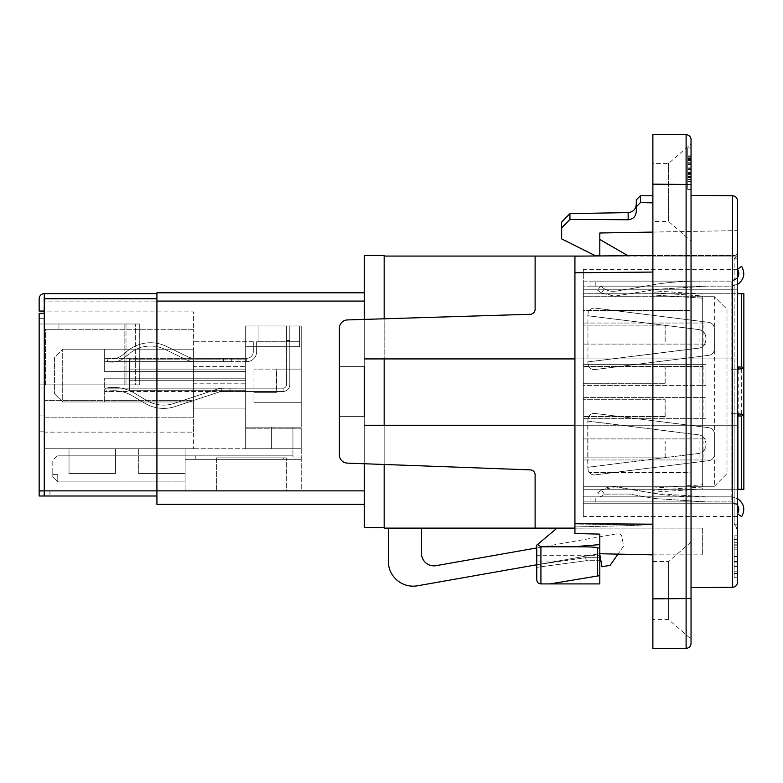 <?xml version="1.0" encoding="UTF-8"?>
<svg xmlns="http://www.w3.org/2000/svg" width="783" height="783" viewBox="0 0 783 783"><rect width="100%" height="100%" fill="white"/><g stroke="black" fill="none" stroke-linecap="round" stroke-linejoin="round"><path stroke-width="0.59" stroke-dasharray="3.92 2.94" d="M384.169 256.07L535.112 256.07L535.112 309.305A4.972 4.972 0 0 1 530.297 314.277L384.169 318.789L384.169 255.483L364.271 255.483L364.271 416.38L364.271 366.62L364.271 416.38L339.382 416.38L364.271 416.38L364.271 527.517L384.169 527.517L384.169 256.07L384.169 358.917L384.169 318.789L384.169 358.917L364.271 358.917L574.928 358.917L574.928 256.158L574.928 269.137L574.928 256.158L652.885 255.483L652.885 358.917L574.928 358.917L574.928 256.07L652.885 256.07L652.885 358.917L734.17 358.917L734.17 258.801L734.17 358.917L737.488 358.917L652.885 358.917L652.885 524.199L652.885 425.267L574.928 425.267L734.17 425.267L734.17 524.199L737.126 528.114L734.17 524.199L734.17 425.267L737.488 425.267L737.488 528.114L737.488 425.267L652.885 425.267L652.885 358.917L574.928 358.917L574.928 256.07L574.928 358.917L574.928 256.158L652.885 255.483L652.885 195.77L652.885 202.866L640.445 202.572L636.295 206.771L636.295 199.91M364.271 490.863L364.271 301.093L364.271 504.301L364.271 490.863L156.923 490.863L156.923 292.803L364.271 292.803L364.271 301.093L364.271 292.803M39.15 384.864L139.726 384.864L135.312 384.864L135.312 323.986L135.312 384.864L126.004 384.864L139.726 384.864L39.15 384.864L45.394 384.864L39.15 384.864L39.15 388.016L44.122 388.016L44.122 415.881L44.122 384.864L44.122 388.016L39.15 388.016L39.15 431.149L44.122 431.149L44.122 432.138L193.411 432.138L193.411 448.728L193.411 432.138L44.122 432.138L44.122 417.212L193.411 417.212L193.411 432.138L193.411 417.212L44.122 417.212L44.122 400.622L193.411 400.622L193.411 329.3L193.411 417.212L193.411 400.622L44.122 400.622L44.122 432.138L44.122 431.149L39.15 431.149L39.15 490.863L156.923 490.863L156.923 504.301L364.271 504.301M156.923 293.635L44.288 293.635L156.923 293.635L44.288 293.635L44.288 313.376L44.288 298.607L44.288 313.376L44.288 301.093L156.923 301.093L44.288 301.093M156.923 496.001L44.122 496.001L49.936 496.001L44.122 496.001L49.936 496.001L44.122 496.001L44.122 491.029L44.122 496.001L39.15 496.001L39.15 491.029L185.121 491.029L44.122 491.029L44.122 448.728L44.122 490.863L44.181 448.728L301.24 448.728L301.24 428.82L301.24 448.728L271.378 448.728L292.94 448.728L292.94 427.166L301.24 427.166L301.24 325.982L301.24 457.018L292.94 457.018L301.24 457.018L301.24 459.347L216.637 459.347L286.304 459.347L286.304 457.849L216.637 457.849L216.637 459.347L195.241 459.347L195.241 456.029L301.24 456.029L301.24 459.347L283.612 459.347L283.612 457.849L216.637 457.849L286.304 457.849L286.304 459.347L216.637 459.347L286.304 459.347L216.637 459.347L216.637 457.849L286.304 457.849L286.304 459.347L216.637 459.347L286.304 459.347L286.304 457.849L216.637 457.849L216.637 459.347L216.637 457.849L283.612 457.849L216.637 457.849L283.612 457.849L283.612 459.347L301.24 459.347L301.24 456.029L195.241 456.029L301.24 456.029L301.24 459.347L216.637 459.347L301.24 459.347L283.612 459.347L286.304 459.347L286.304 491.029L216.637 491.029L286.304 491.029L286.304 457.849L216.637 457.849L286.304 457.849L286.304 459.347L286.304 457.849L286.304 459.347L301.24 459.347L301.24 457.018L301.24 490.97L44.122 491.029L44.122 448.728L44.122 490.863L39.15 490.863L44.288 490.863L44.122 496.001L44.122 491.029L49.936 491.029L44.122 491.029L44.122 496.001M105.666 388.182A40.462 40.462 0 0 1 134.343 393.105L146.597 400.416L134.343 393.105A40.462 40.462 0 0 0 105.666 388.182L106.322 391.431L105.666 388.182A40.462 40.462 0 0 1 134.343 393.105L146.597 400.416A33.18 33.18 0 0 0 174.002 403.421A33.18 33.18 0 0 1 146.597 400.416L134.343 393.105A40.462 40.462 0 0 0 105.666 388.182L106.322 391.431A37.144 37.144 0 0 1 132.65 395.953L144.894 403.265L132.65 395.953A37.144 37.144 0 0 0 106.322 391.431L105.666 388.182M175.049 406.573A36.498 36.498 0 0 1 144.894 403.265A36.498 36.498 0 0 0 175.049 406.573L218.124 392.342L175.049 406.573A36.498 36.498 0 0 1 144.894 403.265L132.65 395.953L144.894 403.265A36.498 36.498 0 0 0 175.049 406.573L218.124 392.342A16.59 16.59 0 0 1 221.785 391.569L221.785 388.241L223.321 388.182L221.785 388.241A19.908 19.908 0 0 0 217.077 389.19A19.908 19.908 0 0 1 221.785 388.241L245.666 388.182L221.785 388.241A19.908 19.908 0 0 0 217.077 389.19L174.002 403.421L217.077 389.19A19.908 19.908 0 0 1 221.785 388.241L221.785 391.569L224.251 391.5L221.785 391.569A16.59 16.59 0 0 0 218.124 392.342L175.049 406.573M230.075 391.5L245.666 391.5L224.251 391.5L230.075 391.5L230.075 388.182L223.321 388.182L282.986 388.182A3.484 3.484 0 0 0 283.152 388.182L283.152 391.5L283.152 388.182A3.484 3.484 0 0 0 286.47 384.698A3.484 3.484 0 0 1 283.152 388.182L283.152 391.5A6.802 6.802 0 0 0 289.788 384.698L289.788 346.712L286.47 346.712L289.788 346.712L289.788 384.698A6.802 6.802 0 0 1 282.986 391.5L245.666 391.5L245.666 388.182L282.986 388.182A3.484 3.484 0 0 0 283.152 388.182L283.152 391.5A6.802 6.802 0 0 1 282.986 391.5L223.321 391.5L245.666 391.5L245.666 388.182L245.666 408.09L193.411 408.09L193.411 401.953L193.411 408.09L193.411 401.953L193.411 408.09L245.666 408.09L245.666 391.5L245.666 408.09L245.666 391.5L282.986 391.5L245.666 391.5L245.666 388.182L104.668 388.182L104.668 378.228L104.668 401.953L193.411 401.953L193.411 390.668L193.411 401.953L104.668 401.953L193.411 401.953L104.668 401.953L104.668 378.228L104.668 401.953L104.668 388.182L230.075 388.182L104.668 388.182L230.075 388.182L230.075 391.5L224.251 391.5L230.075 391.5L230.075 388.182L230.075 391.5L104.668 391.5L230.075 391.5M286.47 341.74L286.47 346.712L286.47 341.74L256.618 341.74L258.106 341.74L256.618 341.74L258.106 341.74L258.106 325.982L258.106 341.74L258.106 325.982L258.106 341.74L286.47 341.74L286.47 325.982L286.47 341.74L286.47 325.982L289.788 325.982L289.788 341.74L289.788 325.982L286.47 325.982L286.47 341.74L289.788 341.74L289.788 325.982L289.788 341.74L299.576 341.74L299.576 325.982L299.576 346.712L286.47 346.712L286.47 384.698L286.47 346.712L289.788 346.712L289.788 384.698L289.788 346.712L299.576 346.712L245.666 346.712L253.3 346.712L253.3 351.724A6.597 6.597 0 0 1 246.694 358.32L246.694 361.638L246.694 358.32A6.597 6.597 0 0 0 253.3 351.724L253.3 341.74L253.3 346.712L256.618 346.712L253.3 346.712L253.3 351.724A6.597 6.597 0 0 1 246.694 358.32L245.666 358.32L245.666 361.638L194.84 361.638A19.908 19.908 0 0 1 186.148 359.642L165.017 349.384L186.148 359.642A19.908 19.908 0 0 0 194.84 361.638L246.694 361.638A9.915 9.915 0 0 0 256.618 351.724A9.915 9.915 0 0 1 246.694 361.638L246.694 358.32L225.876 358.32L231.729 358.32L231.729 361.638L194.84 361.638A19.908 19.908 0 0 1 186.148 359.642L165.017 349.384A33.18 33.18 0 0 0 129.577 353.505A33.18 33.18 0 0 1 165.017 349.384L186.148 359.642A19.908 19.908 0 0 0 194.84 361.638L246.694 361.638L246.694 358.32L246.694 361.638A9.915 9.915 0 0 0 256.618 351.724L256.618 346.712L256.618 351.724A9.915 9.915 0 0 1 246.694 361.638L246.694 358.32A6.597 6.597 0 0 0 253.3 351.724L253.3 341.74L253.3 346.712L256.618 346.712L256.618 341.74L256.618 346.712L245.666 346.712L245.666 325.982L245.666 427.166L301.24 427.166L245.666 427.166L245.666 325.982L301.24 325.982L245.666 325.982L245.666 346.712L253.3 346.712L245.666 346.712L245.666 361.638L245.666 358.32L223.439 358.32L245.666 358.32L245.666 346.712L245.666 358.32L245.666 346.712L299.576 346.712L289.788 346.712L299.576 346.712L299.576 325.982L245.666 325.982L299.576 325.982L299.576 346.712L299.576 341.74L289.788 341.74L289.788 346.712L289.788 341.74L289.788 346.712L289.788 341.74L286.47 341.74L286.47 384.698A3.484 3.484 0 0 1 283.152 388.182A3.484 3.484 0 0 0 286.47 384.698L286.47 346.712L256.618 346.712L256.618 351.724L256.618 341.74L256.618 346.712L286.47 346.712L256.618 346.712L286.47 346.712L286.47 341.74L289.788 341.74M223.439 358.32L223.439 361.638L223.439 358.32L194.84 358.32A16.59 16.59 0 0 1 187.597 356.656A16.59 16.59 0 0 0 194.84 358.32L231.729 358.32L223.439 358.32L223.439 361.638L223.439 358.32L194.84 358.32A16.59 16.59 0 0 1 187.597 356.656L166.466 346.399L187.597 356.656A16.59 16.59 0 0 0 194.84 358.32L223.439 358.32M107.33 361.638A19.908 19.908 0 0 0 124.428 357.694L129.577 353.505L124.428 357.694A19.908 19.908 0 0 1 107.33 361.638L108.083 358.408L107.33 361.638A19.908 19.908 0 0 0 124.428 357.694L129.577 353.505A33.18 33.18 0 0 1 165.017 349.384A33.18 33.18 0 0 0 129.577 353.505L124.428 357.694A19.908 19.908 0 0 1 107.33 361.638L108.083 358.408A16.59 16.59 0 0 0 122.334 355.12A16.59 16.59 0 0 1 108.083 358.408L107.33 361.638M122.334 355.12L127.482 350.931A36.498 36.498 0 0 1 166.466 346.399A36.498 36.498 0 0 0 127.482 350.931L122.334 355.12A16.59 16.59 0 0 1 108.083 358.408A16.59 16.59 0 0 0 122.334 355.12L127.482 350.931A36.498 36.498 0 0 1 166.466 346.399L187.597 356.656L166.466 346.399A36.498 36.498 0 0 0 127.482 350.931L122.334 355.12M231.729 358.32L231.729 361.638L104.668 361.638L104.668 371.592L104.668 349.198L193.411 349.198L193.411 359.152L193.411 349.198L104.668 349.198L193.411 349.198L104.668 349.198L104.668 371.592L104.668 349.198L104.668 361.638L246.694 361.638L245.666 361.638L245.666 358.32L104.668 358.32L231.729 358.32L231.729 361.638L104.668 361.638L231.729 361.638L231.729 358.32L104.668 358.32L231.729 358.32M52.755 474.606L52.794 471.288L52.755 474.606M57.766 474.606L52.794 474.606L52.794 476.925L57.766 481.907L52.794 476.925L57.766 481.907L52.794 476.925L57.766 481.907L52.794 476.925L57.766 481.907L52.794 476.925L57.766 481.907L52.794 476.925L52.794 460.169L57.766 455.197L52.794 460.169L52.794 476.925L57.766 481.907L52.794 476.925L52.794 474.606L52.794 476.925L52.794 474.606L52.794 476.925L52.794 474.606L52.794 476.925L52.794 474.606L52.794 476.925L52.794 474.606L57.766 474.606L52.794 474.606L57.766 474.606L52.794 474.606L57.766 474.606L52.794 474.606L57.766 474.606L52.794 474.606L57.766 474.606L57.766 481.907L57.766 474.606L57.766 481.907L57.766 474.606L57.766 481.907L57.766 474.606L57.766 481.907L185.121 481.907L57.766 481.907L57.766 474.606M106.322 391.431A37.144 37.144 0 0 1 132.65 395.953A37.144 37.144 0 0 0 106.322 391.431M218.124 392.342A16.59 16.59 0 0 1 221.785 391.569L221.785 388.241L221.785 391.569L223.321 391.5L221.785 391.569A16.59 16.59 0 0 0 218.124 392.342M217.077 389.19L174.002 403.421A33.18 33.18 0 0 1 146.597 400.416A33.18 33.18 0 0 0 174.002 403.421L217.077 389.19M286.47 325.982L289.788 325.982L286.47 325.982M289.788 384.698A6.802 6.802 0 0 1 283.152 391.5L283.152 388.182L283.152 391.5A6.802 6.802 0 0 0 289.788 384.698M245.666 388.182L282.986 388.182A3.484 3.484 0 0 0 283.152 388.182A3.484 3.484 0 0 1 282.986 388.182L245.666 388.182L245.666 378.228L245.666 388.182L245.666 378.228L104.668 378.228L245.666 378.228L245.666 388.182M299.576 346.712L299.576 325.982L299.576 346.712M54.409 393.653L62.709 401.953L62.709 349.198L54.409 357.498L54.409 393.653L54.409 357.498L62.709 349.198L62.709 401.953L54.409 393.653M45.394 329.3L58.95 329.3L58.95 323.986L44.122 323.986L44.122 318.681L44.122 323.986L44.122 318.681L44.122 323.986L58.95 323.986L58.95 329.3L44.122 329.3L45.394 329.3L45.394 384.864L126.004 384.864L45.394 384.864L45.394 329.3M193.411 329.3L44.122 329.3L44.122 400.622L44.122 329.3L44.122 400.622L193.411 400.622L44.288 400.622L44.288 329.3L193.411 329.3L193.411 311.879L44.122 311.879L44.122 313.376L44.122 311.879L193.411 311.879L193.411 329.3M193.411 448.728L44.122 448.728L185.121 448.728L44.122 448.728L185.121 448.728L185.121 491.029L185.121 448.728L138.679 448.728L193.411 448.728M193.411 383.21L193.411 366.62L193.411 390.668L193.411 383.21L245.666 383.21L245.666 359.152L245.666 390.668L245.666 359.152L245.666 383.21L193.411 383.21M193.411 366.62L193.411 359.152L193.411 366.62L245.666 366.62L193.411 366.62M62.709 349.198L193.411 349.198L62.709 349.198M62.709 401.953L193.411 401.953L62.709 401.953M129.557 390.668L245.666 390.668L129.557 390.668L129.557 359.152L245.666 359.152L129.557 359.152L245.666 359.152L129.557 359.152L129.557 390.668L245.666 390.668L129.557 390.668L129.557 380.714L245.666 380.714L129.557 380.714L129.557 390.668M253.3 341.74L193.411 341.74L253.3 341.74M245.666 371.592L245.666 361.638L245.666 371.592L104.668 371.592L245.666 371.592L245.666 361.638L245.666 371.592L104.668 371.592L245.666 371.592M258.106 325.982L299.576 325.982L258.106 325.982M245.666 408.09L193.411 408.09L245.666 408.09M245.666 378.228L104.668 378.228L245.666 378.228M129.557 369.106L245.666 369.106L129.557 369.106L129.557 380.714L129.557 369.106L245.666 369.106L129.557 369.106L129.557 359.152L129.557 369.106M44.181 448.728L245.666 448.728L245.666 428.82L301.24 428.82L245.666 428.82L245.666 448.728L292.94 448.728L292.94 427.166L271.378 427.166L271.378 448.728L271.378 427.166L271.378 448.728L271.378 427.166L292.94 427.166L292.94 457.018L301.24 457.018L301.24 456.029L195.241 456.029L301.24 456.029L301.24 459.347L301.24 457.018L292.94 457.018L301.24 457.018L301.24 459.347L286.304 459.347L301.24 459.347L301.24 456.029L195.241 456.029L195.241 459.347L185.121 459.347L185.121 456.029L185.121 459.347L185.121 456.029L195.241 456.029L195.241 459.347L185.121 459.347L185.121 456.029L185.121 459.347L301.24 459.347L286.304 459.347L301.24 459.347L301.24 456.029L301.24 457.018L292.94 457.018L301.24 457.018L301.24 459.347L301.24 456.029L292.94 456.029L301.24 456.029L301.24 457.018L292.94 457.018L301.24 457.018L292.94 457.018L292.94 455.197L185.121 455.197L185.121 481.907L185.121 455.197L57.766 455.197L292.94 455.197L292.94 457.018L292.94 455.197L185.121 455.197L292.94 455.197L185.121 455.197L292.94 455.197L185.121 455.197L292.94 455.197L185.121 455.197L292.94 455.197L292.94 457.018L292.94 427.166L245.666 427.166L245.666 448.728L271.378 448.728L245.666 448.728L245.666 427.166L301.24 427.166L301.24 490.97M129.557 380.714L245.666 380.714L129.557 380.714M286.47 340.497L289.788 340.497M185.121 456.029L292.94 456.029L185.121 456.029L195.241 456.029L195.241 459.347L185.121 459.347L216.637 459.347L185.121 459.347L216.637 459.347L185.121 459.347L195.241 459.347L195.241 456.029L185.121 456.029L185.121 459.347L216.637 459.347L216.637 457.849L216.637 491.029L216.637 457.849L216.637 459.347L216.637 457.849L216.637 459.347L216.637 457.849L216.637 459.347L195.241 459.347L195.241 456.029L185.121 456.029L185.121 455.197L185.121 456.029L185.121 455.197L185.121 456.029L185.121 455.197L185.121 456.029L185.121 455.197L185.121 456.029L185.121 455.197L185.121 456.029L292.94 456.029L69.012 456.029L185.121 456.029L69.012 456.029L69.012 455.197L69.012 456.029L69.012 455.197L69.012 456.029L185.121 456.029L69.012 456.029L69.012 455.197L69.012 456.029L185.121 456.029L69.012 456.029L69.012 455.197L69.012 456.029L185.121 456.029L69.012 456.029L69.012 455.197L69.012 456.029L185.121 456.029M44.288 448.728L44.122 490.863M195.241 459.347L216.637 459.347L195.241 459.347M286.304 457.849L216.637 457.849L286.304 457.849M44.122 301.093L44.288 293.635A5.138 5.138 0 0 0 39.15 298.773L39.15 311.047L44.122 311.047M39.15 318.681L44.122 318.681L39.15 318.681L44.122 318.681L44.122 313.376L39.15 313.376L44.288 313.376L44.122 318.681L44.122 313.376L44.122 318.681L39.15 318.681L39.15 323.986L39.15 313.376L39.15 490.863M44.122 415.881L44.122 431.149L44.122 415.881L39.15 415.881L44.122 415.881M44.122 323.986L39.15 323.986L44.122 323.986M44.122 388.016L39.15 388.016L44.122 388.016M139.726 384.864L139.726 323.986L44.22 323.986L139.726 323.986L58.95 323.986L139.726 323.986L139.726 384.864M44.122 298.773L156.923 298.607L44.288 298.607L44.288 293.635A5.138 5.138 0 0 0 39.15 298.773L39.15 311.047M44.288 293.635A5.138 5.138 0 0 0 39.15 298.773M44.288 298.607L156.923 298.607L44.288 298.607M44.288 491.029L44.288 496.001M44.122 384.864L44.122 329.3L44.122 384.864M44.122 313.376L39.15 313.376M292.94 456.029L301.24 456.029L292.94 456.029M292.94 457.018L301.24 457.018L292.94 457.018M364.271 319.405L364.271 358.917L737.488 358.917L737.488 256.07L737.488 425.267L384.169 425.267L384.169 527.517M384.169 358.917L737.488 358.917L737.488 425.267L384.169 425.267L384.169 464.485L384.169 425.267L364.271 425.267L364.271 463.742M574.928 256.07L535.112 256.07L535.112 309.305A4.972 4.972 0 0 1 530.297 314.277L347.417 319.924A8.29 8.29 0 0 0 339.382 328.214A8.29 8.29 0 0 1 347.417 319.924L384.169 318.789L347.417 319.924A8.29 8.29 0 0 0 339.382 328.214L339.382 366.62L364.271 366.62L364.271 425.267L364.271 358.917L364.271 366.62L339.382 366.62L339.382 454.835A8.29 8.29 0 0 0 347.368 463.125A8.29 8.29 0 0 1 339.382 454.835A8.29 8.29 0 0 0 347.368 463.125L384.169 464.485L384.169 528.114L574.928 528.114L574.928 425.267L574.928 526.89C624.658 525.902 650.653 525.001 652.885 524.199C650.653 525.001 624.658 525.902 574.928 526.89L574.928 425.267L364.271 425.267L364.271 416.38L339.382 416.38L364.271 416.38M599.807 255.483L599.807 239.49L599.807 255.483L594.826 255.483L561.656 238.893L561.656 222.059M599.807 255.943L599.807 239.49L627.888 255.698M421.499 528.114L421.499 553.424A12.44 12.44 0 0 0 436.092 565.669L617.2 533.742A4.15 4.15 0 0 1 622.005 537.099L623.591 546.084L610.133 565.306L601.97 566.745L599.661 553.679L558.015 561.019L536.776 561.019L558.015 561.019L536.776 564.768L536.776 561.019L536.776 564.768L417.525 585.792A24.88 24.88 0 0 1 388.319 561.284L388.319 528.114L421.499 528.114L388.319 528.114M736.519 256.07L734.17 258.801L736.519 256.07L737.488 256.07L652.885 256.07L736.519 256.07M584.842 256.07L652.885 256.07L652.885 202.866M574.928 425.267L574.928 524.884L652.885 524.199L574.928 524.884L574.928 526.89L574.928 425.267L574.928 527.448L574.928 358.917M574.928 528.114L702.654 528.114L574.928 528.114L574.928 533.526L574.928 528.202L574.928 533.526L599.807 534.123L599.807 547.669L597.566 548.188C593.631 546.945 585.41 546.475 572.892 546.779L540.916 546.779L540.916 583.912L550.048 583.912L597.566 575.994L597.566 548.188M599.807 256.07L628.534 256.07L599.807 256.07M572.892 546.779A3548.243 3548.243 175.4 0 0 599.807 544.616L599.807 560.697L586.526 560.697L536.776 567.332L536.776 564.846L536.776 567.332L586.536 560.697L585.439 557.711L586.526 560.697L599.807 560.697L599.807 555.284L536.776 555.284L536.776 545.125L536.776 561.019L536.776 555.284L599.807 555.284L599.807 553.747L617.963 554.129L623.591 546.084L622.005 537.099A4.15 4.15 0 0 0 617.2 533.742L536.776 547.924M536.776 564.768L585.439 557.711L536.776 564.768L599.661 553.679L599.807 554.481M737.488 289.25L583.325 289.25L737.488 289.25L583.325 289.25L583.325 269.342L583.325 503.234L737.488 503.234L583.325 503.234L583.325 516.506L583.325 289.25L737.488 289.25L737.488 269.342L737.488 503.234L583.325 503.234L737.488 503.234L737.488 516.506L737.488 289.25M339.382 328.214L339.382 454.835L339.382 366.62L364.271 366.62L339.382 366.62L339.382 328.214M384.169 464.485L530.326 469.878A4.972 4.972 0 0 1 535.112 474.85A4.972 4.972 0 0 0 530.326 469.878L347.368 463.125L530.326 469.878A4.972 4.972 0 0 1 535.112 474.85L535.112 528.114M384.169 425.267L364.271 425.267M364.271 366.62L364.271 358.917M384.169 318.789L530.297 314.277A4.972 4.972 0 0 0 535.112 309.305L535.112 256.07M737.488 284.483L731.156 286.167L731.156 281.117C737.948 279.629 740.062 275.655 737.488 269.195L741.677 266.367C745.954 277.104 742.45 283.7 731.156 286.167L583.325 286.167L583.325 293.752L583.325 286.167L731.156 286.167L731.156 293.752L731.156 281.117L583.325 281.117L583.325 496.833L583.325 310.391L689.95 310.391L689.95 472.609L589.384 472.609A6.323 6.323 0 0 0 595.06 474.88L708.821 460.658A6.323 6.323 0 0 0 714.36 454.385L714.36 433.948A6.323 6.323 0 0 0 708.821 427.675L595.06 413.453A6.323 6.323 0 0 0 587.955 419.727L587.955 421.107L699.082 434.878C703.261 435.818 705.571 438.597 706.012 443.247L706.012 445.087C705.571 449.726 703.261 452.515 699.082 453.445L587.955 467.216L587.955 468.606A6.323 6.323 0 0 0 595.06 474.88L613.236 472.609L589.384 472.609A6.323 6.323 0 0 1 587.955 468.606A6.323 6.323 0 0 0 595.06 474.88L708.821 460.658A6.323 6.323 0 0 0 714.36 454.385L714.36 433.948A6.323 6.323 0 0 0 708.821 427.675L595.06 413.453A6.323 6.323 0 0 0 587.955 419.727L587.955 468.606L587.955 419.727A6.323 6.323 0 0 1 595.06 413.453L708.821 427.675L595.06 413.453A6.323 6.323 0 0 0 587.955 419.727L587.955 421.107L698.553 434.878C702.664 435.289 705.121 438.079 705.933 443.247L705.933 445.087C705.552 449.736 703.095 452.525 698.553 453.445L587.955 467.216L587.955 468.606A6.323 6.323 0 0 0 595.06 474.88L708.821 460.658A6.323 6.323 0 0 0 714.36 454.385L714.36 433.948A6.323 6.323 0 0 0 708.821 427.675A6.323 6.323 0 0 1 714.36 433.948L714.36 454.385A6.323 6.323 0 0 1 708.821 460.658L689.95 463.017L689.95 472.609L613.236 472.609L689.95 463.017L689.95 357.684L708.821 355.325A6.323 6.323 0 0 0 714.36 349.052L714.36 328.615A6.323 6.323 0 0 0 708.821 322.342L595.06 308.12A6.323 6.323 0 0 0 587.955 314.394L587.955 363.273A6.323 6.323 0 0 0 595.06 369.547L708.821 355.325A6.323 6.323 0 0 0 714.36 349.052L714.36 328.615A6.323 6.323 0 0 0 708.821 322.342L613.236 310.391L689.95 310.391L689.95 357.684L595.06 369.547L708.821 355.325A6.323 6.323 0 0 0 714.36 349.052L714.36 328.615A6.323 6.323 0 0 0 708.821 322.342L595.06 308.12A6.323 6.323 0 0 0 589.384 310.391L613.236 310.391L595.06 308.12A6.323 6.323 0 0 0 587.955 314.394A6.323 6.323 0 0 1 595.06 308.12L708.821 322.342A6.323 6.323 0 0 1 714.36 328.615L714.36 349.052A6.323 6.323 0 0 1 708.821 355.325L595.06 369.547A6.323 6.323 0 0 1 587.955 363.273A6.323 6.323 0 0 0 595.06 369.547A6.323 6.323 0 0 1 587.955 363.273L587.955 361.893L587.955 363.273L587.955 361.942L699.082 348.122C703.261 347.182 705.571 344.403 706.012 339.753L706.012 337.913C705.571 333.274 703.261 330.485 699.082 329.555L587.955 315.784L672.225 326.257L587.955 315.725L587.955 314.394A6.323 6.323 0 0 1 589.384 310.391L583.325 310.391L583.325 293.752L731.156 293.752L731.156 281.117L731.156 501.883L583.325 501.883L731.156 501.883C737.948 503.371 740.062 507.345 737.488 513.805L741.677 516.633C745.954 505.896 742.45 499.3 731.156 496.833L731.156 293.752L731.156 489.248L583.325 489.248L583.325 501.883L583.325 489.248L731.156 489.248L731.156 293.752L583.325 293.752L743.85 293.752L583.325 293.752L583.325 281.117L731.156 281.117L737.488 277.75M583.325 385.393L583.325 486.302L583.325 385.393L705.933 385.393L583.325 385.393M665.09 416.566L583.325 416.566L583.325 399.712L583.325 416.566L665.09 416.566L665.09 399.712L583.325 399.712L665.09 399.712M665.09 341.995L583.325 341.995L583.325 325.141L583.325 341.995L665.09 341.995L665.09 325.141L583.325 325.141L665.09 325.141M583.325 441.005L583.325 457.859L583.325 441.005L703.075 441.005L583.325 441.005M583.325 366.434L583.325 383.288L583.325 366.434L703.075 366.434L583.325 366.434M737.126 528.114L736.059 528.114L737.126 528.114M705.933 459.964L583.325 459.964L705.933 459.964L705.933 438.901L705.933 459.964M583.325 438.901L705.933 438.901L583.325 438.901M705.933 418.68L583.325 418.68L705.933 418.68L705.933 397.607L705.933 418.68M583.325 397.607L705.933 397.607L583.325 397.607M583.325 364.32L705.933 364.32L705.933 385.393L705.933 364.32L583.325 364.32M737.488 498.517L731.156 496.833L583.325 496.833L731.156 496.833L731.156 501.883L737.488 505.25M587.749 361.912L698.553 348.122C702.664 347.711 705.121 344.921 705.933 339.753L705.933 337.913C705.552 333.264 703.095 330.475 698.553 329.555L587.955 315.725L587.955 361.942L699.082 348.122C703.261 347.182 705.571 344.403 706.012 339.753L706.012 337.913C705.571 333.274 703.261 330.485 699.082 329.555L672.225 326.257L698.553 329.555C703.095 330.475 705.552 333.264 705.933 337.913L705.933 339.753C705.121 344.921 702.664 347.711 698.553 348.122L587.749 361.912M699.043 286.167L590.069 286.167L705.933 286.167L699.043 286.167L699.043 281.117L590.069 281.117L705.933 281.117L699.043 281.117L699.043 286.167M665.09 457.859L583.325 457.859L665.09 457.859L665.09 441.005M665.09 383.288L583.325 383.288L665.09 383.288L665.09 366.434M737.488 413.825L731.156 413.62L737.488 414.285M737.488 415.998L737.488 489.248L743.85 489.248L731.156 489.248L743.85 489.248L743.85 415.147M738.79 415.147L738.79 489.248L737.488 489.248L738.79 489.248L738.79 367.853M737.488 369.175L731.156 369.38L737.488 368.715M590.069 496.833L705.933 496.833L590.069 496.833L590.069 501.883L595.814 501.883L590.069 501.883L590.069 496.833M699.043 501.883L595.814 501.883L705.933 501.883L699.043 501.883L699.043 496.833L699.043 501.883M587.955 421.058L699.082 434.878C703.261 435.818 705.571 438.597 706.012 443.247L706.012 445.087C705.571 449.726 703.261 452.515 699.082 453.445L587.749 467.245L587.749 421.088L698.553 434.878C702.664 435.289 705.121 438.079 705.933 443.247L705.933 445.087C705.552 449.736 703.095 452.525 698.553 453.445L587.955 467.275L587.955 421.058M737.488 489.248L737.488 367.002M737.488 293.752L743.85 293.752L743.85 367.853M705.933 501.883L705.933 496.833C684.616 496.872 674.594 496.324 655.469 493.535L630.256 489.072C620.097 488.396 613.598 483.375 601.501 490.021L615.36 486.899L656.007 493.623L705.933 496.833L705.933 501.883L705.933 496.833L705.933 501.883L654.686 498.536L629.375 494.053L604.427 494.142L629.415 494.053L654.715 498.536L705.933 501.883M597.664 492.761L601.501 490.021L597.664 492.761L600.6 496.872L604.427 494.142L600.6 496.872L597.664 492.761M583.325 323.036L705.933 323.036L705.933 344.099L583.325 344.099L705.933 344.099L705.933 323.036L583.325 323.036M714.36 296.698L583.325 296.698L714.36 296.698L726.996 309.344L726.996 473.656L714.36 486.302L583.325 486.302L714.36 486.302L714.36 296.698L726.996 309.344L726.996 473.656L714.36 486.302M601.501 292.979L615.36 296.101L656.007 289.377L705.933 286.167L654.735 289.583L614.44 296.18L601.501 292.979L597.664 290.239L601.501 292.979L604.427 288.858C612.345 293.752 619.402 289.916 629.415 288.947L654.715 284.464C672.92 281.655 687.288 280.989 705.933 281.117L705.933 286.167L705.933 281.117C687.298 280.989 672.871 281.665 654.686 284.464L629.434 288.937C619.49 289.906 612.277 293.752 604.427 288.858L600.6 286.128L604.427 288.858L601.501 292.979M590.069 286.167L590.069 281.117L590.069 286.167M741.677 489.248L741.677 293.752M699.933 416.566L699.933 399.712M703.075 416.566L703.075 399.712M699.933 341.995L699.933 325.141M703.075 341.995L703.075 325.141M699.933 457.859L699.933 441.005M703.075 457.859L703.075 441.005M703.075 383.288L703.075 366.434M699.933 383.288L699.933 366.434M600.6 286.128L597.664 290.239L600.6 286.128M652.885 232.081L737.488 230.603L737.488 252.165A3.318 3.318 0 0 1 734.17 255.483L734.17 256.07L734.17 255.483L652.885 255.483L652.885 272.073L652.885 255.483L734.17 255.483A3.318 3.318 0 0 0 737.488 252.165A3.318 3.318 0 0 1 734.17 255.483L652.885 255.483L734.17 255.483A3.318 3.318 0 0 0 737.488 252.165L737.488 230.603L691.037 231.406L691.037 255.483L691.037 231.406L599.807 233.001L599.807 239.49M536.776 579.772L536.776 545.125L556.752 528.359L574.928 528.202M691.037 139.658A4.972 4.972 0 0 0 686.104 134.686A4.972 4.972 0 0 1 691.037 139.658L691.037 184.445L652.885 184.152L652.885 134.392M691.037 240.968L691.037 143.925L691.037 240.968L668.613 221.481L668.613 163.422L668.613 221.481L652.885 221.481L652.885 598.848L691.037 598.555L691.037 643.342A4.972 4.972 0 0 1 686.104 648.314L652.885 648.608L652.885 561.519L652.885 619.578L668.613 619.578L668.613 561.519L668.613 619.578L691.037 639.075L691.037 542.032L691.037 639.075M652.885 221.481L652.885 163.422L668.613 163.422L691.037 143.925M574.928 256.158L652.885 255.483L652.895 256.07M652.885 272.073L652.885 294.966L652.885 272.073L574.928 272.748M652.885 492.027L652.885 292.695L652.885 492.184L702.654 488.964L702.654 487.026L702.654 488.964L652.885 492.184M652.885 524.189L652.885 554.863L652.885 524.189L574.928 523.651M737.488 524.199L737.488 258.801L737.488 524.199L734.17 524.199L737.488 524.199M736.059 528.114A3.318 3.318 0 0 1 737.488 530.835A3.318 3.318 0 0 0 736.059 528.114A3.318 3.318 0 0 1 737.488 530.835A3.318 3.318 0 0 0 736.059 528.114M537.588 544.439L556.752 528.359L584.842 528.114L556.752 528.359L536.776 545.125L537.588 544.439L540.916 546.779M702.654 528.114L702.654 554.863L702.654 528.114M652.885 554.863L702.654 554.863L652.885 554.863M599.807 553.747L599.807 583.912L550.048 583.912L599.807 575.622L550.048 583.912M652.885 294.966L652.885 488.034L652.885 294.966A32186.624 32186.624 0 0 1 702.654 298.186L702.654 487.026L702.654 298.186A32186.624 32186.624 0 0 0 652.885 294.966M737.488 200.732L737.488 582.268M737.488 535.817L737.488 577.286L737.488 535.817L734.17 535.817L734.17 577.286L734.17 535.817L737.488 535.817M691.037 391.5L691.037 195.388L691.037 391.5M734.17 562.086L734.17 539.399L734.17 573.694L734.17 562.086L737.488 562.086L737.488 573.694L737.488 539.399L737.488 562.086M734.17 573.136L737.488 573.136L734.17 573.136M734.17 561.47L737.488 561.47M734.17 566.608L737.488 566.608M734.17 571.179L737.488 571.179M734.17 542.286L737.488 542.286M734.17 549.186L737.488 549.186M734.17 547.875L737.488 547.875M734.17 544.185L737.488 544.185M734.17 539.399L737.488 539.399M734.17 573.694L737.488 573.694M734.17 570.944L737.488 570.944M737.488 577.286L734.17 577.286L737.488 577.286M702.654 487.026A31043.973 31042.847 -179.1 0 1 652.885 490.305A31043.973 31042.857 -179.1 0 0 702.654 487.026L702.654 295.974A31043.973 31042.847 -0.9 0 0 652.885 292.695A31043.973 31042.857 -0.9 0 1 702.654 295.974L702.654 487.026M640.445 195.77L640.445 202.572M687.719 158.753L687.719 181.167L687.719 174.629L691.037 174.629L691.037 181.167L691.037 157.794L691.037 181.587L691.037 155.866L691.037 181.167L691.037 156.287L691.037 179.18L691.037 174.041L691.037 174.629L687.719 174.629L687.719 174.041L691.037 174.041L687.719 174.041L687.719 179.18L691.037 179.18L687.719 179.18L687.719 169.627L691.037 169.627L687.719 169.627L687.719 174.159L691.037 174.159L687.719 174.159L687.719 163.246L691.037 163.246L687.719 163.246L687.719 167.885L691.037 167.885L687.719 167.885L687.719 157.794L691.037 157.794L691.037 156.287L691.037 157.794L687.719 157.794L687.719 156.287L691.037 156.287L687.719 156.287L687.719 157.794L691.037 157.794L687.719 157.794L687.719 179.659L691.037 179.659L687.719 179.659L687.719 181.167L691.037 181.167L687.719 181.167L687.719 179.659L691.037 179.659L687.719 179.659L687.719 158.753L691.037 158.753M687.719 172.877L687.719 155.866L687.719 181.587L687.719 179.522L687.719 181.167L691.037 181.167L687.719 181.167L687.719 172.877L691.037 172.877M687.719 158.293L691.037 158.293M687.719 158.195L691.037 158.195L687.719 158.195M687.719 164.616L691.037 164.616M687.719 164.068L691.037 164.068M687.719 156.287L691.037 156.287L687.719 156.287L691.037 156.287L687.719 156.287L687.719 157.794L691.037 157.794L687.719 157.794L691.037 157.794L687.719 157.794L687.719 156.287L691.037 156.287L687.719 156.287L687.719 157.794L691.037 157.794L687.719 157.794L687.719 160.476L687.719 157.794L691.037 157.794L687.719 157.794L687.719 156.287M687.719 179.659L691.037 179.659L687.719 179.659L691.037 179.659L687.719 179.659L687.719 160.476L687.719 179.659L691.037 179.659L687.719 179.659L687.719 181.167L691.037 181.167L687.719 181.167L687.719 179.659L691.037 179.659L687.719 179.659L687.719 181.167L691.037 181.167L687.719 181.167L687.719 174.041L687.719 179.18L691.037 179.18L687.719 179.18L687.719 169.627L691.037 169.627L687.719 169.627L687.719 174.159L691.037 174.159L687.719 174.159L687.719 163.246L691.037 163.246L687.719 163.246L687.719 167.885L691.037 167.885L687.719 167.885L687.719 157.794L691.037 157.794L687.719 157.794L687.719 179.659M687.719 172.417L691.037 172.417M687.719 176.273L691.037 176.273M687.719 179.698L691.037 179.698M687.719 158.029L691.037 158.029M687.719 163.207L691.037 163.207M687.719 162.228L691.037 162.228M687.719 159.458L691.037 159.458M687.719 155.866L691.037 155.866M687.719 181.587L691.037 181.587M687.719 179.522L691.037 179.522M687.719 181.167L691.037 181.167L687.719 181.167M691.037 147.948L691.037 189.417L687.719 189.417L687.719 147.948L687.719 189.417L691.037 189.417L691.037 147.948L687.719 147.948L691.037 147.948M569.946 213.612L569.946 219.397L561.656 227.941M569.946 219.397L628.152 219.759C633.173 219.22 635.884 216.411 636.295 211.332L636.295 206.771M691.037 184.445L691.037 598.555M301.24 402.286L301.24 369.106L301.24 402.286L301.24 369.106L276.781 369.106L276.781 392.332L253.956 392.332L253.956 402.286L301.24 402.286L253.956 402.286L301.24 402.286L253.956 402.286L253.956 369.106L253.956 402.286L253.956 392.332L276.781 392.332L276.781 369.106L301.24 369.106L253.956 369.106L276.546 369.106L276.546 392.332L253.956 392.332L276.781 392.332L276.546 369.106L301.24 369.106L301.24 402.286M185.121 473.607L185.121 448.728L185.121 473.607L138.679 473.607L138.679 448.728L138.679 473.607L185.121 473.607L138.679 473.607L185.121 473.607L185.121 448.728L185.121 473.607M138.679 473.607L138.679 448.728L138.679 473.607M69.012 448.728L115.453 448.728L69.012 448.728L69.012 473.607L115.453 473.607L115.453 448.728L115.453 473.607L69.012 473.607L69.012 448.728M364.271 301.093L156.923 301.093M156.923 298.773L44.288 298.773M301.24 490.863L44.288 490.863L44.288 313.376M124.84 384.864L124.84 323.986L124.84 384.864M44.22 384.864L44.22 323.986L44.22 384.864M126.004 323.986L126.004 384.864L126.004 323.986M665.178 457.859L665.178 441.005M665.178 383.288L665.178 366.434M583.325 489.248L731.156 489.248L583.325 489.248M595.814 501.883L595.814 496.833L595.814 501.883M699.082 329.555L698.553 329.555L699.082 329.555M699.082 348.122L698.553 348.122L699.082 348.122M699.082 434.878L698.553 434.878L699.082 434.878M699.082 453.445L698.553 453.445L699.082 453.445M604.427 494.142L601.501 490.021L604.427 494.142M595.814 286.167L595.814 281.117L595.814 286.167M665.178 416.566L665.178 399.712M665.178 341.995L665.178 325.141M734.17 258.801L737.488 258.801L734.17 258.801M732.555 587.25L732.555 195.75M599.807 557.711L585.439 557.711L599.807 557.711M734.17 556.899L737.488 556.899M734.17 545.125L737.488 545.125M734.17 556.439L737.488 556.439M652.885 488.034A32186.624 32186.624 0 0 0 702.654 484.814A32186.624 32186.624 0 0 1 652.885 488.034M734.17 358.917L734.17 425.267L734.17 358.917M687.719 173.503L691.037 173.503L687.719 173.503M687.719 164.215L691.037 164.215L687.719 164.215M687.719 160.133L691.037 160.133L687.719 160.133M687.719 160.319L691.037 160.319L687.719 160.319M687.719 177.232L691.037 177.232L687.719 177.232M687.719 177.555L691.037 177.555M687.719 160.202L691.037 160.202L687.719 160.202M687.719 177.115L691.037 177.115M687.719 168.991L691.037 168.991M687.719 160.153L691.037 160.153M687.719 168.648L691.037 168.648M687.719 176.508L691.037 176.508M687.719 160.476L691.037 160.476L687.719 160.476M687.719 176.889L691.037 176.889M628.152 212.604L628.152 219.759M686.104 648.314L686.104 134.686M49.936 491.029L49.936 496.001L49.936 491.029M737.488 269.342L583.325 269.342M737.488 516.506L583.325 516.506M702.654 294.036L652.885 290.816L702.654 294.036M652.885 561.519L668.613 561.519L691.037 542.032"/><path stroke-width="1.17" d="M364.271 319.405L364.271 255.483L384.169 255.483L384.169 256.07L535.112 256.07L535.112 309.305A4.972 4.972 0 0 1 530.297 314.277L347.417 319.924A8.29 8.29 0 0 0 339.382 328.214L339.382 454.835A8.29 8.29 0 0 0 347.368 463.125L530.326 469.878A4.972 4.972 0 0 1 535.112 474.85L535.112 528.114L574.928 528.114L574.928 272.748L652.885 272.073M384.169 358.917L384.169 425.267M364.271 292.803L156.923 292.803L156.923 301.093L364.271 301.093M364.271 504.301L156.923 504.301L156.923 301.093M156.923 496.001L39.15 496.001L39.15 491.029L44.122 490.863M44.288 496.001L44.288 490.863L39.15 490.863L39.15 384.864M39.15 490.863L39.15 313.376L44.288 313.376L44.288 293.635A5.138 5.138 0 0 0 39.15 298.773L39.15 311.047L44.122 311.047M156.923 293.635L44.288 293.635M44.288 301.093L44.122 313.376M44.122 496.001L44.288 491.029M44.122 301.093L44.122 298.773M39.15 311.047L39.15 298.773M39.15 318.681L39.15 313.376M364.271 416.38L364.271 366.62M364.271 463.742L364.271 527.517L384.169 527.517M384.169 318.789L384.169 256.07M535.112 528.114L384.169 528.114L384.169 464.485M627.888 255.698L599.807 239.49L599.807 255.943M574.928 272.748L574.928 256.07L584.842 256.07M536.776 547.924L436.092 565.669A12.44 12.44 0 0 1 421.499 553.424L421.499 528.114M599.807 554.481L601.97 566.745L610.133 565.306L617.963 554.129L652.885 554.863L599.807 553.747M388.319 528.114L388.319 561.284A24.88 24.88 0 0 0 417.525 585.792L536.776 564.768M574.928 425.267L364.271 425.267M364.271 358.917L574.928 358.917M574.928 256.07L535.112 256.07M737.488 369.175C741.56 368.871 743.684 368.431 743.85 367.853L743.85 489.248L741.677 489.248L741.677 415.998L743.85 415.147C743.684 414.569 741.56 414.129 737.488 413.825M741.677 415.998L737.488 415.998L738.79 415.147L737.488 414.285M741.677 489.248L737.488 489.248M737.488 368.715L738.79 367.853L737.488 367.002L741.677 367.002L743.85 367.853L743.85 293.752L741.677 293.752L741.677 367.002M737.488 498.517C744.075 503.361 745.475 509.39 741.677 516.633L737.488 513.805C739.221 510.947 739.221 508.098 737.488 505.25M741.677 293.752L737.488 293.752M737.488 284.483C744.075 279.639 745.475 273.61 741.677 266.367L737.488 269.195C739.221 272.053 739.221 274.902 737.488 277.75M599.807 239.49L599.807 233.001L652.885 232.081M536.776 545.125L536.776 579.772C537.001 582.268 538.381 583.658 540.916 583.912L540.916 546.779L537.588 544.439L536.776 545.125M691.037 598.555L652.885 598.848L652.885 648.608L686.104 648.314A4.972 4.972 0 0 0 691.037 643.342L691.037 139.658A4.972 4.972 0 0 0 686.104 134.686L652.885 134.392L652.885 184.152L686.104 184.445L686.104 648.314A4.972 4.972 0 0 0 691.037 643.342M652.885 619.578L652.885 163.422M540.916 546.779L572.892 546.779C582.493 546.847 597.732 546.642 597.566 548.188L599.807 547.669L599.807 534.123L574.928 533.526L574.928 528.114M574.928 528.202L556.752 528.359L537.588 544.439M536.776 579.772C537.001 582.268 538.381 583.658 540.916 583.912L599.807 583.912L599.807 575.622L550.048 583.912M597.566 548.188L597.566 575.994L599.807 575.622L599.807 544.616A3548.243 3548.243 -4.6 0 1 572.892 546.779M652.885 255.483L574.928 256.158M574.928 523.651L652.885 524.189M737.488 582.268L737.488 200.732C737.165 197.698 735.521 196.044 732.555 195.75L732.555 587.25C735.521 586.956 737.165 585.302 737.488 582.268M636.295 206.771L640.445 202.572L640.445 195.77L636.295 199.91L636.295 211.332C635.884 216.411 633.173 219.22 628.152 219.759L569.946 219.397L569.946 213.612L628.152 212.604C633.065 212.085 635.786 209.325 636.295 204.304M640.445 202.572L652.885 202.866M599.807 255.483L594.826 255.483L561.656 238.893L561.656 227.941L569.946 219.397M569.946 213.612L561.656 222.059L561.656 227.941M652.885 134.392L686.104 134.686L686.104 184.445L691.037 184.445M364.271 490.863L44.288 490.863L44.288 313.376M156.923 298.773L44.288 298.773M628.152 219.759L628.152 212.604M732.555 195.75L691.037 195.388M732.555 587.25L691.037 587.612M652.885 195.77L640.445 195.77"/></g></svg>
